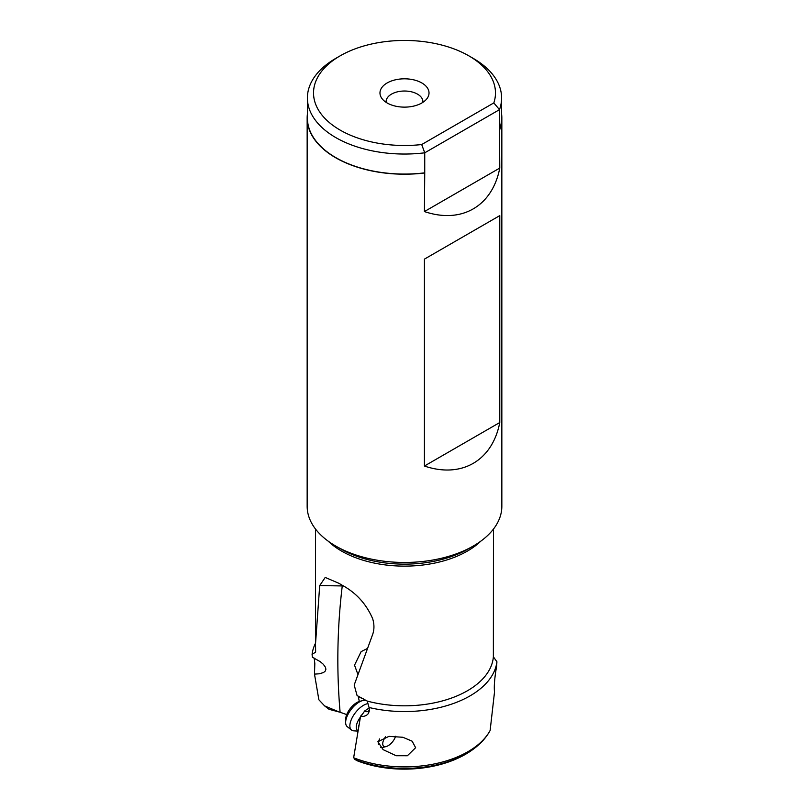 <?xml version="1.0" encoding="UTF-8"?>
<svg xmlns="http://www.w3.org/2000/svg" width="809" height="809" viewBox="0 0 809 809"><rect width="100%" height="100%" fill="white"/><g stroke="black" fill="none" stroke-linecap="round" stroke-linejoin="round"><path stroke-width="1.21" d="M468.826 55.831L468.826 55.831A90.972 52.524 180 0 1 493.834 102.905L421.701 144.548A90.972 52.524 180 0 1 340.174 130.107A90.972 52.524 180 0 1 340.174 55.831A90.972 52.524 180 0 1 468.826 55.831L473.164 58.339A97.1 56.064 180 0 1 501.6 97.98A97.1 56.064 180 0 1 499.477 109.66L424.735 152.81L421.701 144.548M421.843 82.963A24.523 14.157 0 0 0 390.595 81.305A24.523 14.157 0 0 0 382.111 98.749A24.523 14.157 0 0 0 387.157 102.986A24.523 14.157 0 0 0 426.889 98.749A24.523 14.157 0 0 0 421.843 82.963M493.834 102.905L499.477 109.66L499.477 129.683A97.1 56.064 0 0 0 501.6 118.003L501.6 97.98M307.4 97.98L307.4 118.003A97.1 56.064 0 0 0 335.836 157.644A97.1 56.064 0 0 0 424.735 172.833L424.735 152.81A97.1 56.064 180 0 1 335.836 137.621A97.1 56.064 180 0 1 307.4 97.98A97.1 56.064 180 0 1 335.836 58.339L340.174 55.831M424.422 211.564C461.534 224.133 492.357 206.335 499.78 168.06L424.422 211.564L424.735 172.833M499.78 168.06L499.477 129.683M501.6 114.069A97.343 56.195 180 0 1 501.843 118.003A97.343 56.195 180 0 1 499.78 129.511M424.422 173.015A97.343 56.195 180 0 1 335.664 157.745A97.343 56.195 180 0 1 307.157 118.003A97.343 56.195 180 0 1 307.4 114.069M307.157 118.003L307.157 506.272A97.343 56.195 0 0 0 335.664 546.004A97.343 56.195 0 0 0 473.336 546.004A97.343 56.195 0 0 0 501.843 506.272L501.843 118.003M424.422 259.133L424.422 466.035C461.534 478.594 492.357 460.796 499.78 422.52L499.78 215.619L424.422 259.133M340.579 548.846L335.664 546.004L340.579 548.846A90.396 52.191 0 0 0 468.421 548.846L473.336 546.004M315.54 643.155A92.641 53.485 0 0 0 312.082 654.39L312.375 657.221L320.233 661.661L323.337 664.3L325.451 667.283L325.885 669.245L325.349 670.964L323.59 672.501L319.434 673.786L314.489 674.119L318.867 699.765L324.611 705.903L329.081 709.321L340.104 712.254C336.483 670.277 337.201 628.178 342.258 585.938L319.707 585.585L325.218 577.434L339.123 583.4A88.96 51.361 0 0 0 341.6 584.887A88.96 51.361 0 0 0 342.409 585.352C356.273 592.957 366.366 604.08 372.666 618.733C374.365 624.336 374.365 629.564 372.666 634.418L354.19 685.031L357.072 695.548L367.256 701.1A88.96 51.361 0 0 0 493.369 656.797L496.918 661.772L496.625 666.161C494.612 677.76 493.905 686.396 494.511 692.049L490.133 730.476A89.668 51.766 0 0 1 353.644 757.76L356.334 760.42M319.707 585.585L315.54 643.519L315.631 652.105L312.082 654.39M493.46 529.086L493.369 656.797M340.104 712.254L346.717 714.59M343.603 586.04L342.258 585.938A36.789 3.145 86.5 0 1 342.278 585.281M367.417 648.464L361.127 651.629L354.534 665.17L357.922 674.473M358.245 696.448L359.317 701.474M353.644 757.76L360.551 716.208A12.165 5.693 -52 0 0 364.606 710.99L369.167 707.986M363.494 698.946A7.665 3.964 -123.3 0 0 362.129 698.339A10.628 8.474 23.7 0 0 359.702 697.52M360.551 716.208L363.666 716.38L366.346 715.48L368.317 713.629L369.308 711.01L369.157 707.915L367.256 701.1M364.606 710.99A7.665 3.964 -123.3 0 0 368.216 711.333A7.665 3.964 -123.3 0 0 369.339 709.018M369.046 707.491A92.641 53.485 0 0 0 496.918 661.772M415.634 747.698L407.372 755.748L396.157 755.727L383.122 749.65L377.854 741.752L388.947 736.352L402.882 737.272L412.135 741.186L415.634 747.698M324.611 705.903L339.274 712.031M314.205 658.091L314.822 663.562L314.489 674.119M422.854 102.369A18.395 10.618 0 0 0 422.895 101.641A18.395 10.618 0 0 0 417.505 94.137A18.395 10.618 0 0 0 397.462 91.832A18.395 10.618 0 0 0 386.105 101.641A18.395 10.618 0 0 0 386.146 102.369M424.422 466.035L499.78 422.52M395.571 736.291A9.202 4.308 -52 0 1 388.199 745.676A9.202 4.308 -52 0 1 386.328 746.485A9.202 4.308 -52 0 1 382.819 742.682A9.202 4.308 -52 0 1 385.569 736.766M378.41 744.331A12.266 5.744 -52 0 1 378.521 742.268A12.266 5.744 -52 0 1 379.532 738.951M386.328 746.485L383.193 747.334A12.266 5.744 -52 0 1 380.655 747.425M358.003 731.103L353.836 730.851A16.251 7.615 -52 0 1 351.531 730.031A16.251 7.615 -52 0 1 350.034 723.853A16.251 7.615 -52 0 1 367.964 703.648M367.023 700.918A16.251 7.615 128 0 0 362.604 700.584A16.251 7.615 128 0 0 345.807 720.556A16.251 7.615 128 0 0 345.645 722.295A16.251 7.615 128 0 0 347.304 726.725L351.531 730.031M362.604 700.584L359.469 701.433A13.187 6.179 128 0 0 345.847 717.634A13.187 6.179 128 0 0 345.706 719.049L345.645 722.295M480.849 541.13A88.96 51.361 180 0 1 341.6 551.091A88.96 51.361 180 0 1 328.151 541.13M354.595 759.408A87.675 50.623 0 0 0 474.529 748.244C445.365 770.967 393.316 775.416 356.132 760.339M359.095 724.682A12.266 5.744 128 0 0 358.579 726.694A12.266 5.744 128 0 0 358.458 728.434M358.053 730.83A12.924 6.047 -52 0 1 356.405 725.633A12.924 6.047 -52 0 1 360.399 717.128M315.54 529.086L315.54 643.519M474.529 748.244C481.244 743.137 486.431 737.232 490.112 730.527"/></g></svg>
